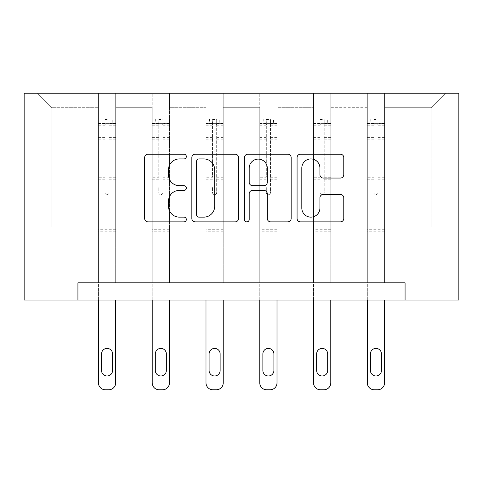 <?xml version="1.0" encoding="UTF-8"?>
<svg xmlns="http://www.w3.org/2000/svg" width="483" height="483" viewBox="0 0 483 483"><rect width="100%" height="100%" fill="white"/><g stroke="black" fill="none" stroke-linecap="round" stroke-linejoin="round"><path stroke-width="0.36" stroke-dasharray="2.42 1.81" d="M186.347 156.564A2.367 2.367 0 0 0 183.975 154.198L148.027 154.198A3.381 3.381 0 0 0 144.64 157.579L144.64 218.485A3.381 3.381 0 0 0 148.027 221.872L183.975 221.872A2.367 2.367 0 0 0 186.347 219.499A2.367 2.367 0 0 0 183.975 217.133L179.326 217.133A10.825 10.825 0 0 1 168.495 206.307L168.495 201.23A10.825 10.825 0 0 1 179.326 190.399L183.975 190.399A2.367 2.367 0 0 0 186.347 188.032A2.367 2.367 0 0 0 183.975 185.665L179.326 185.665A10.825 10.825 0 0 1 168.495 174.834L168.495 169.762A10.825 10.825 0 0 1 179.326 158.931L183.975 158.931A2.367 2.367 0 0 0 186.347 156.564M384.559 226.986L384.559 107.709L431.102 107.709L445.58 93.231L384.559 93.231L445.58 93.231L431.102 107.709L384.559 107.709L384.559 93.231L384.559 282.833L367.328 282.833L384.559 282.833L367.328 282.833L384.559 282.833L384.559 93.231L330.783 93.231L384.559 93.231L384.559 226.986L431.102 226.986L431.102 107.709L431.102 226.986L384.559 226.986L384.559 282.833L384.559 226.986L330.783 226.986L367.328 226.986L367.328 107.709L367.328 226.986L384.559 226.986M405.074 300.07L405.074 282.833L405.074 300.07L458.85 300.07L458.85 93.231L24.15 93.231L24.15 300.07L77.926 300.07L77.926 282.833L405.074 282.833L77.926 282.833L405.074 282.833L405.074 300.07L77.926 300.07L77.926 282.833L77.926 300.07M313.545 93.231L330.783 93.231L330.783 282.833L313.545 282.833L330.783 282.833L313.545 282.833L330.783 282.833L330.783 93.231L277.007 93.231L313.545 93.231L313.545 282.833L313.545 93.231L313.545 226.986L277.007 226.986L313.545 226.986L313.545 107.709L277.007 107.709L277.007 226.986L277.007 93.231L277.007 282.833L259.769 282.833L277.007 282.833L259.769 282.833L277.007 282.833L277.007 93.231L223.231 93.231L277.007 93.231L277.007 107.709L313.545 107.709L313.545 93.231M205.993 93.231L223.231 93.231L223.231 282.833L205.993 282.833L223.231 282.833L205.993 282.833L223.231 282.833L223.231 93.231L169.455 93.231L205.993 93.231L205.993 282.833L205.993 93.231L205.993 226.986L169.455 226.986L205.993 226.986L205.993 107.709L169.455 107.709L169.455 226.986L169.455 93.231L169.455 282.833L152.217 282.833L169.455 282.833L152.217 282.833L169.455 282.833L169.455 93.231L115.672 93.231L169.455 93.231L169.455 107.709L205.993 107.709L205.993 93.231M98.441 93.231L115.672 93.231L115.672 282.833L98.441 282.833L115.672 282.833L98.441 282.833L115.672 282.833L115.672 93.231L37.42 93.231L98.441 93.231L98.441 282.833L98.441 93.231L98.441 226.986L51.898 226.986L51.898 107.709L98.441 107.709L51.898 107.709L37.42 93.231L51.898 107.709L51.898 226.986L98.441 226.986L98.441 93.231M367.328 107.709L330.783 107.709L330.783 226.986L330.783 93.231L330.783 107.709L367.328 107.709L367.328 93.231L367.328 282.833L367.328 107.709M259.769 107.709L259.769 226.986L223.231 226.986L259.769 226.986L259.769 107.709L223.231 107.709L223.231 226.986L223.231 93.231L223.231 107.709L259.769 107.709L259.769 93.231L259.769 282.833L259.769 107.709M152.217 107.709L152.217 226.986L115.672 226.986L152.217 226.986L152.217 107.709L115.672 107.709L115.672 226.986L115.672 93.231L115.672 107.709L152.217 107.709L152.217 93.231L152.217 282.833L152.217 107.709M313.545 226.986L330.783 226.986L330.783 282.833L330.783 226.986L313.545 226.986L313.545 282.833L313.545 226.986M259.769 226.986L277.007 226.986L277.007 282.833L277.007 226.986L259.769 226.986L259.769 282.833L259.769 226.986M205.993 226.986L223.231 226.986L223.231 282.833L223.231 226.986L205.993 226.986L205.993 282.833L205.993 226.986M152.217 226.986L169.455 226.986L169.455 282.833L169.455 226.986L152.217 226.986L152.217 282.833L152.217 226.986M98.441 226.986L115.672 226.986L115.672 282.833L115.672 226.986L98.441 226.986L98.441 282.833L98.441 226.986M367.328 226.986L367.328 282.833L367.328 226.986M238.542 218.485L238.542 157.579A3.381 3.381 0 0 0 235.155 154.198L195.229 154.198A3.381 3.381 0 0 0 191.842 157.579L191.842 218.485A3.381 3.381 0 0 0 195.229 221.872L235.155 221.872A3.381 3.381 0 0 0 238.542 218.485M198.948 158.931A2.367 2.367 0 0 0 196.581 161.304L196.581 214.766A2.367 2.367 0 0 0 198.948 217.133L203.856 217.133A10.825 10.825 0 0 0 214.681 206.307L214.681 169.762A10.825 10.825 0 0 0 203.856 158.931L198.948 158.931M247.845 154.198L287.771 154.198A3.381 3.381 0 0 1 291.158 157.579L291.158 218.485A3.381 3.381 0 0 1 287.771 221.872L270.685 221.872A3.381 3.381 0 0 1 267.298 218.485L267.298 193.786A3.381 3.381 0 0 0 263.917 190.399L252.579 190.399A3.381 3.381 0 0 0 249.198 193.786L249.198 219.499A2.367 2.367 0 0 1 246.831 221.872A2.367 2.367 0 0 1 244.458 219.499L244.458 157.579A3.381 3.381 0 0 1 247.845 154.198M267.298 168.156A9.05 9.05 0 0 0 258.248 159.1A9.05 9.05 0 0 0 249.198 168.156L249.198 182.278A3.381 3.381 0 0 0 252.579 185.665L263.917 185.665A3.381 3.381 0 0 0 267.298 182.278L267.298 168.156M323.302 178.052L340.388 178.052A3.381 3.381 0 0 0 343.775 174.665L343.775 157.579A3.381 3.381 0 0 0 340.388 154.198L300.462 154.198A3.381 3.381 0 0 0 297.075 157.579L297.075 218.485A3.381 3.381 0 0 0 300.462 221.872L340.388 221.872A3.381 3.381 0 0 0 343.775 218.485L343.775 197.843A3.381 3.381 0 0 0 340.388 194.462L323.302 194.462A3.381 3.381 0 0 0 319.915 197.843L319.915 208.082A9.05 9.05 0 0 1 310.865 217.133A9.05 9.05 0 0 1 301.815 208.082L301.815 167.987A9.05 9.05 0 0 1 310.865 158.931A9.05 9.05 0 0 1 319.915 167.987L319.915 174.665A3.381 3.381 0 0 0 323.302 178.052M104.986 192.584A2.071 2.071 0 0 0 107.057 194.649A2.071 2.071 0 0 1 104.986 192.584L104.986 186.993L104.986 192.584M115.588 119.156L112.225 119.156L112.225 123.636L115.672 123.642L115.672 119.156L98.441 119.156L98.441 382.874A6.895 6.895 0 0 0 105.33 389.769L108.778 389.769A6.895 6.895 0 0 0 115.672 382.874L115.672 300.07M98.441 119.156L98.441 300.07M115.672 123.642L115.672 186.993L109.128 186.993L109.128 192.584A2.071 2.071 0 0 1 107.057 194.649A2.071 2.071 0 0 0 109.128 192.584L109.128 172.92L115.672 172.92M115.672 119.156L115.672 186.993L109.128 186.993L109.128 119.585L104.986 119.585L104.986 177.237L98.441 177.237M112.225 119.156L98.526 119.156M112.225 123.636L101.883 123.636L101.883 119.156M98.441 123.642L115.588 123.636M98.526 123.636L101.883 123.636M98.441 172.92L104.986 172.92L104.986 124.542C106.363 123.346 107.745 123.346 109.128 124.542L109.128 172.92M101.539 370.461A5.518 5.518 0 0 0 107.057 375.979A5.518 5.518 0 0 0 112.575 370.461L112.575 353.918A5.518 5.518 0 0 0 107.057 348.4A5.518 5.518 0 0 0 101.539 353.918L101.539 370.461M104.986 172.92L104.986 177.237M115.672 231.194L98.441 231.194M104.986 124.542L104.986 119.585M109.128 124.542L109.128 119.585M158.768 192.584A2.071 2.071 0 0 0 160.833 194.649A2.071 2.071 0 0 1 158.768 192.584L158.768 186.993L158.768 192.584M169.364 119.156L166.007 119.156L166.007 123.636L169.455 123.642L169.455 119.156L152.217 119.156L152.217 382.874A6.895 6.895 0 0 0 159.112 389.769L162.56 389.769A6.895 6.895 0 0 0 169.455 382.874L169.455 300.07M152.217 119.156L152.217 300.07M169.455 123.642L169.455 186.993L162.904 186.993L162.904 192.584A2.071 2.071 0 0 1 160.833 194.649A2.071 2.071 0 0 0 162.904 192.584L162.904 172.92L169.455 172.92M169.455 119.156L169.455 186.993L162.904 186.993L162.904 119.585L158.768 119.585L158.768 177.237L152.217 177.237M166.007 119.156L152.302 119.156M166.007 123.636L155.665 123.636L155.665 119.156M152.217 123.642L169.364 123.636M152.302 123.636L155.665 123.636M152.217 172.92L158.768 172.92L158.768 124.542C160.139 123.346 161.521 123.346 162.904 124.542L162.904 172.92M155.321 370.461A5.518 5.518 0 0 0 160.833 375.979A5.518 5.518 0 0 0 166.351 370.461L166.351 353.918A5.518 5.518 0 0 0 160.833 348.4A5.518 5.518 0 0 0 155.321 353.918L155.321 370.461M158.768 172.92L158.768 177.237M169.455 231.194L152.217 231.194M158.768 124.542L158.768 119.585M162.904 124.542L162.904 119.585M212.544 192.584A2.071 2.071 0 0 0 214.609 194.649A2.071 2.071 0 0 1 212.544 192.584L212.544 186.993L212.544 192.584M223.146 119.156L219.783 119.156L219.783 123.636L223.231 123.642L223.231 119.156L205.993 119.156L205.993 382.874A6.895 6.895 0 0 0 212.888 389.769L216.336 389.769A6.895 6.895 0 0 0 223.231 382.874L223.231 300.07M205.993 119.156L205.993 300.07M223.231 123.642L223.231 186.993L216.68 186.993L216.68 192.584A2.071 2.071 0 0 1 214.609 194.649A2.071 2.071 0 0 0 216.68 192.584L216.68 172.92L223.231 172.92M223.231 119.156L223.231 186.993L216.68 186.993L216.68 119.585L212.544 119.585L212.544 177.237L205.993 177.237M219.783 119.156L206.078 119.156M219.783 123.636L209.441 123.636L209.441 119.156M205.993 123.642L223.146 123.636M206.078 123.636L209.441 123.636M205.993 172.92L212.544 172.92L212.544 124.542C213.921 123.346 215.297 123.346 216.68 124.542L216.68 172.92M209.097 370.461A5.518 5.518 0 0 0 214.609 375.979A5.518 5.518 0 0 0 220.127 370.461L220.127 353.918A5.518 5.518 0 0 0 214.609 348.4A5.518 5.518 0 0 0 209.097 353.918L209.097 370.461M212.544 172.92L212.544 177.237M223.231 231.194L205.993 231.194M212.544 124.542L212.544 119.585M216.68 124.542L216.68 119.585M266.32 192.584A2.071 2.071 0 0 0 268.391 194.649A2.071 2.071 0 0 1 266.32 192.584L266.32 186.993L266.32 192.584M276.922 119.156L273.559 119.156L273.559 123.636L277.007 123.642L277.007 119.156L259.769 119.156L259.769 382.874A6.895 6.895 0 0 0 266.664 389.769L270.112 389.769A6.895 6.895 0 0 0 277.007 382.874L277.007 300.07M259.769 119.156L259.769 300.07M277.007 123.642L277.007 186.993L270.456 186.993L270.456 192.584A2.071 2.071 0 0 1 268.391 194.649A2.071 2.071 0 0 0 270.456 192.584L270.456 172.92L277.007 172.92M277.007 119.156L277.007 186.993L270.456 186.993L270.456 119.585L266.32 119.585L266.32 177.237L259.769 177.237M273.559 119.156L259.854 119.156M273.559 123.636L263.217 123.636L263.217 119.156M259.769 123.642L276.922 123.636M259.854 123.636L263.217 123.636M259.769 172.92L266.32 172.92L266.32 124.542C267.697 123.346 269.073 123.346 270.456 124.542L270.456 172.92M262.873 370.461A5.518 5.518 0 0 0 268.391 375.979A5.518 5.518 0 0 0 273.903 370.461L273.903 353.918A5.518 5.518 0 0 0 268.391 348.4A5.518 5.518 0 0 0 262.873 353.918L262.873 370.461M266.32 172.92L266.32 177.237M277.007 231.194L259.769 231.194M266.32 124.542L266.32 119.585M270.456 124.542L270.456 119.585M320.096 192.584A2.071 2.071 0 0 0 322.167 194.649A2.071 2.071 0 0 1 320.096 192.584L320.096 186.993L320.096 192.584M330.698 119.156L327.335 119.156L327.335 123.636L330.783 123.642L330.783 119.156L313.545 119.156L313.545 382.874A6.895 6.895 0 0 0 320.44 389.769L323.888 389.769A6.895 6.895 0 0 0 330.783 382.874L330.783 300.07M313.545 119.156L313.545 300.07M330.783 123.642L330.783 186.993L324.232 186.993L324.232 192.584A2.071 2.071 0 0 1 322.167 194.649A2.071 2.071 0 0 0 324.232 192.584L324.232 172.92L330.783 172.92M330.783 119.156L330.783 186.993L324.232 186.993L324.232 119.585L320.096 119.585L320.096 177.237L313.545 177.237M327.335 119.156L313.636 119.156M327.335 123.636L316.993 123.636L316.993 119.156M313.545 123.642L330.698 123.636M313.636 123.636L316.993 123.636M313.545 172.92L320.096 172.92L320.096 124.542C321.473 123.346 322.849 123.346 324.232 124.542L324.232 172.92M316.649 370.461A5.518 5.518 0 0 0 322.167 375.979A5.518 5.518 0 0 0 327.679 370.461L327.679 353.918A5.518 5.518 0 0 0 322.167 348.4A5.518 5.518 0 0 0 316.649 353.918L316.649 370.461M320.096 172.92L320.096 177.237M330.783 231.194L313.545 231.194M320.096 124.542L320.096 119.585M324.232 124.542L324.232 119.585M373.872 192.584A2.071 2.071 0 0 0 375.943 194.649A2.071 2.071 0 0 1 373.872 192.584L373.872 186.993L373.872 192.584M384.474 119.156L381.117 119.156L381.117 123.636L384.559 123.642L384.559 119.156L367.328 119.156L367.328 382.874A6.895 6.895 0 0 0 374.222 389.769L377.67 389.769A6.895 6.895 0 0 0 384.559 382.874L384.559 300.07M367.328 119.156L367.328 300.07M384.559 123.642L384.559 186.993L378.014 186.993L378.014 192.584A2.071 2.071 0 0 1 375.943 194.649A2.071 2.071 0 0 0 378.014 192.584L378.014 172.92L384.559 172.92M384.559 119.156L384.559 186.993L378.014 186.993L378.014 119.585L373.872 119.585L373.872 177.237L367.328 177.237M381.117 119.156L367.412 119.156M381.117 123.636L370.775 123.636L370.775 119.156M367.328 123.642L384.474 123.636M367.412 123.636L370.775 123.636M367.328 172.92L373.872 172.92L373.872 124.542C375.249 123.346 376.631 123.346 378.014 124.542L378.014 172.92M370.425 370.461A5.518 5.518 0 0 0 375.943 375.979A5.518 5.518 0 0 0 381.461 370.461L381.461 353.918A5.518 5.518 0 0 0 375.943 348.4A5.518 5.518 0 0 0 370.425 353.918L370.425 370.461M373.872 172.92L373.872 177.237M384.559 231.194L367.328 231.194M373.872 124.542L373.872 119.585M378.014 124.542L378.014 119.585M104.986 137.365L98.441 137.365M98.441 139.822L104.986 139.822M104.986 186.993L98.441 186.993L104.986 186.993M115.672 223.955L98.441 223.955M104.986 179.193L98.441 179.193M115.672 179.193L109.128 179.193M98.441 174.876L104.986 174.876M109.128 174.876L115.672 174.876M115.672 177.237L109.128 177.237M115.672 137.365L109.128 137.365M109.128 139.822L115.672 139.822M104.986 123.28L98.441 123.28M98.441 125.737L104.986 125.737M115.672 123.28L109.128 123.28M109.128 125.737L115.672 125.737M115.672 229.25L98.441 229.25M158.768 137.365L152.217 137.365M152.217 139.822L158.768 139.822M158.768 186.993L152.217 186.993L158.768 186.993M169.455 223.955L152.217 223.955M158.768 179.193L152.217 179.193M169.455 179.193L162.904 179.193M152.217 174.876L158.768 174.876M162.904 174.876L169.455 174.876M169.455 177.237L162.904 177.237M169.455 137.365L162.904 137.365M162.904 139.822L169.455 139.822M158.768 123.28L152.217 123.28M152.217 125.737L158.768 125.737M169.455 123.28L162.904 123.28M162.904 125.737L169.455 125.737M169.455 229.25L152.217 229.25M212.544 137.365L205.993 137.365M205.993 139.822L212.544 139.822M212.544 186.993L205.993 186.993L212.544 186.993M223.231 223.955L205.993 223.955M212.544 179.193L205.993 179.193M223.231 179.193L216.68 179.193M205.993 174.876L212.544 174.876M216.68 174.876L223.231 174.876M223.231 177.237L216.68 177.237M223.231 137.365L216.68 137.365M216.68 139.822L223.231 139.822M212.544 123.28L205.993 123.28M205.993 125.737L212.544 125.737M223.231 123.28L216.68 123.28M216.68 125.737L223.231 125.737M223.231 229.25L205.993 229.25M266.32 137.365L259.769 137.365M259.769 139.822L266.32 139.822M266.32 186.993L259.769 186.993L266.32 186.993M277.007 223.955L259.769 223.955M266.32 179.193L259.769 179.193M277.007 179.193L270.456 179.193M259.769 174.876L266.32 174.876M270.456 174.876L277.007 174.876M277.007 177.237L270.456 177.237M277.007 137.365L270.456 137.365M270.456 139.822L277.007 139.822M266.32 123.28L259.769 123.28M259.769 125.737L266.32 125.737M277.007 123.28L270.456 123.28M270.456 125.737L277.007 125.737M277.007 229.25L259.769 229.25M320.096 137.365L313.545 137.365M313.545 139.822L320.096 139.822M320.096 186.993L313.545 186.993L320.096 186.993M330.783 223.955L313.545 223.955M320.096 179.193L313.545 179.193M330.783 179.193L324.232 179.193M313.545 174.876L320.096 174.876M324.232 174.876L330.783 174.876M330.783 177.237L324.232 177.237M330.783 137.365L324.232 137.365M324.232 139.822L330.783 139.822M320.096 123.28L313.545 123.28M313.545 125.737L320.096 125.737M330.783 123.28L324.232 123.28M324.232 125.737L330.783 125.737M330.783 229.25L313.545 229.25M373.872 137.365L367.328 137.365M367.328 139.822L373.872 139.822M373.872 186.993L367.328 186.993L373.872 186.993M384.559 223.955L367.328 223.955M373.872 179.193L367.328 179.193M384.559 179.193L378.014 179.193M367.328 174.876L373.872 174.876M378.014 174.876L384.559 174.876M384.559 177.237L378.014 177.237M384.559 137.365L378.014 137.365M378.014 139.822L384.559 139.822M373.872 123.28L367.328 123.28M367.328 125.737L373.872 125.737M384.559 123.28L378.014 123.28M378.014 125.737L384.559 125.737M384.559 229.25L367.328 229.25"/><path stroke-width="0.72" d="M186.347 156.564A2.367 2.367 0 0 0 183.975 154.198L148.027 154.198A3.381 3.381 0 0 0 144.64 157.579L144.64 218.485A3.381 3.381 0 0 0 148.027 221.872L183.975 221.872A2.367 2.367 0 0 0 186.347 219.499A2.367 2.367 0 0 0 183.975 217.133L179.326 217.133A10.825 10.825 0 0 1 168.495 206.307L168.495 201.23A10.825 10.825 0 0 1 179.326 190.399L183.975 190.399A2.367 2.367 0 0 0 186.347 188.032A2.367 2.367 0 0 0 183.975 185.665L179.326 185.665A10.825 10.825 0 0 1 168.495 174.834L168.495 169.762A10.825 10.825 0 0 1 179.326 158.931L183.975 158.931A2.367 2.367 0 0 0 186.347 156.564M340.388 178.052A3.381 3.381 0 0 0 343.775 174.665L343.775 157.579A3.381 3.381 0 0 0 340.388 154.198L300.462 154.198A3.381 3.381 0 0 0 297.075 157.579L297.075 218.485A3.381 3.381 0 0 0 300.462 221.872L340.388 221.872A3.381 3.381 0 0 0 343.775 218.485L343.775 197.843A3.381 3.381 0 0 0 340.388 194.462L323.302 194.462A3.381 3.381 0 0 0 319.915 197.843L319.915 208.082A9.05 9.05 0 0 1 310.865 217.133A9.05 9.05 0 0 1 301.815 208.082L301.815 167.987A9.05 9.05 0 0 1 310.865 158.931A9.05 9.05 0 0 1 319.915 167.987L319.915 174.665A3.381 3.381 0 0 0 323.302 178.052L340.388 178.052M405.074 300.07L458.85 300.07L458.85 93.231L24.15 93.231L24.15 300.07L405.074 300.07L405.074 282.833L77.926 282.833L77.926 300.07M238.542 157.579A3.381 3.381 0 0 0 235.155 154.198L195.229 154.198A3.381 3.381 0 0 0 191.842 157.579L191.842 218.485A3.381 3.381 0 0 0 195.229 221.872L235.155 221.872A3.381 3.381 0 0 0 238.542 218.485L238.542 157.579M247.845 154.198L287.771 154.198A3.381 3.381 0 0 1 291.158 157.579L291.158 218.485A3.381 3.381 0 0 1 287.771 221.872L270.685 221.872A3.381 3.381 0 0 1 267.298 218.485L267.298 193.786A3.381 3.381 0 0 0 263.917 190.399L252.579 190.399A3.381 3.381 0 0 0 249.198 193.786L249.198 219.499A2.367 2.367 0 0 1 246.831 221.872A2.367 2.367 0 0 1 244.458 219.499L244.458 157.579A3.381 3.381 0 0 1 247.845 154.198M198.948 158.931A2.367 2.367 0 0 0 196.581 161.304L196.581 214.766A2.367 2.367 0 0 0 198.948 217.133L203.856 217.133A10.825 10.825 0 0 0 214.681 206.307L214.681 169.762A10.825 10.825 0 0 0 203.856 158.931L198.948 158.931M267.298 168.156A9.05 9.05 0 0 0 258.248 159.1A9.05 9.05 0 0 0 249.198 168.156L249.198 182.278A3.381 3.381 0 0 0 252.579 185.665L263.917 185.665A3.381 3.381 0 0 0 267.298 182.278L267.298 168.156M115.672 300.07L115.672 382.874A6.895 6.895 0 0 1 108.778 389.769L105.33 389.769A6.895 6.895 0 0 1 98.441 382.874L98.441 300.07M112.575 370.461L112.575 353.918A5.518 5.518 0 0 0 107.057 348.4A5.518 5.518 0 0 0 101.539 353.918L101.539 370.461A5.518 5.518 0 0 0 107.057 375.979A5.518 5.518 0 0 0 112.575 370.461M169.455 300.07L169.455 382.874A6.895 6.895 0 0 1 162.56 389.769L159.112 389.769A6.895 6.895 0 0 1 152.217 382.874L152.217 300.07M166.351 370.461L166.351 353.918A5.518 5.518 0 0 0 160.833 348.4A5.518 5.518 0 0 0 155.321 353.918L155.321 370.461A5.518 5.518 0 0 0 160.833 375.979A5.518 5.518 0 0 0 166.351 370.461M223.231 300.07L223.231 382.874A6.895 6.895 0 0 1 216.336 389.769L212.888 389.769A6.895 6.895 0 0 1 205.993 382.874L205.993 300.07M220.127 370.461L220.127 353.918A5.518 5.518 0 0 0 214.609 348.4A5.518 5.518 0 0 0 209.097 353.918L209.097 370.461A5.518 5.518 0 0 0 214.609 375.979A5.518 5.518 0 0 0 220.127 370.461M277.007 300.07L277.007 382.874A6.895 6.895 0 0 1 270.112 389.769L266.664 389.769A6.895 6.895 0 0 1 259.769 382.874L259.769 300.07M273.903 370.461L273.903 353.918A5.518 5.518 0 0 0 268.391 348.4A5.518 5.518 0 0 0 262.873 353.918L262.873 370.461A5.518 5.518 0 0 0 268.391 375.979A5.518 5.518 0 0 0 273.903 370.461M330.783 300.07L330.783 382.874A6.895 6.895 0 0 1 323.888 389.769L320.44 389.769A6.895 6.895 0 0 1 313.545 382.874L313.545 300.07M327.679 370.461L327.679 353.918A5.518 5.518 0 0 0 322.167 348.4A5.518 5.518 0 0 0 316.649 353.918L316.649 370.461A5.518 5.518 0 0 0 322.167 375.979A5.518 5.518 0 0 0 327.679 370.461M384.559 300.07L384.559 382.874A6.895 6.895 0 0 1 377.67 389.769L374.222 389.769A6.895 6.895 0 0 1 367.328 382.874L367.328 300.07M381.461 370.461L381.461 353.918A5.518 5.518 0 0 0 375.943 348.4A5.518 5.518 0 0 0 370.425 353.918L370.425 370.461A5.518 5.518 0 0 0 375.943 375.979A5.518 5.518 0 0 0 381.461 370.461"/></g></svg>
